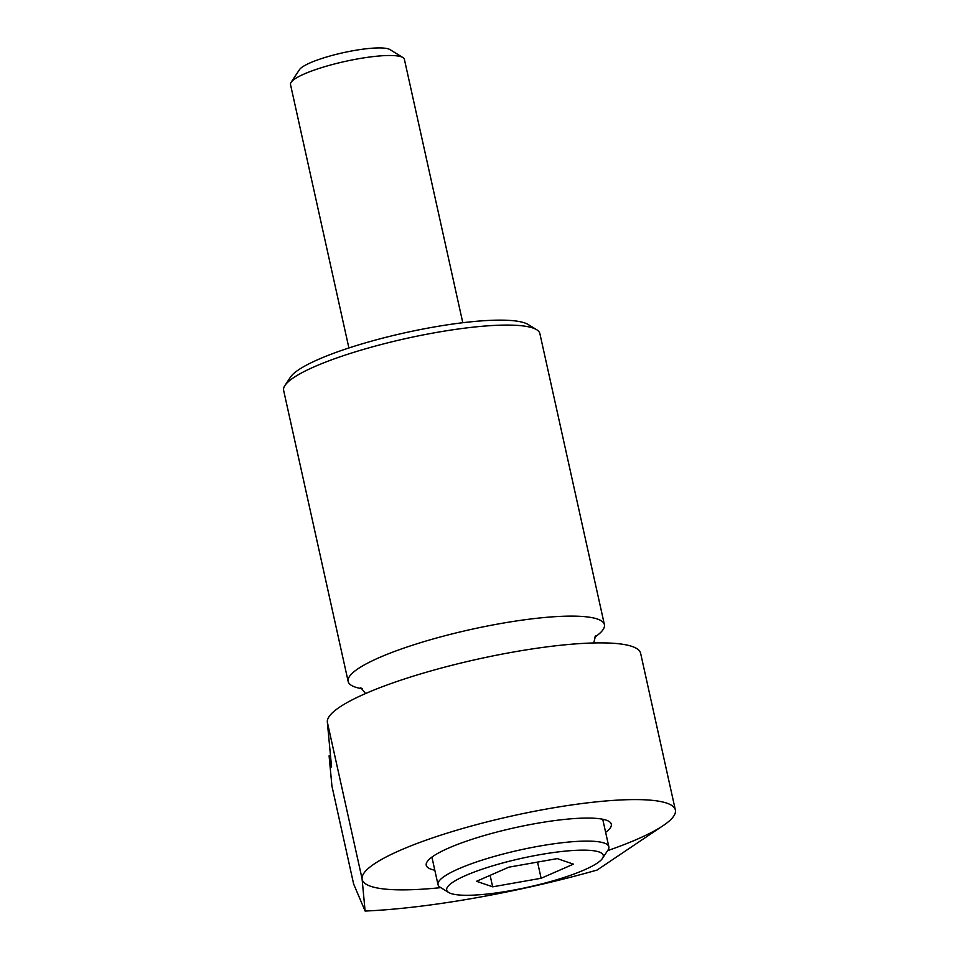 <?xml version="1.0" encoding="UTF-8"?>
<svg xmlns="http://www.w3.org/2000/svg" width="959" height="959" viewBox="0 0 959 959"><rect width="100%" height="100%" fill="white"/><g stroke="black" fill="none" stroke-linecap="round" stroke-linejoin="round"><path stroke-width="1.44" d="M327.331 722.067L331.574 767.08L329.093 755.884L331.934 786.092L353.643 884.03L365.115 911.05L362.07 878.756L327.331 722.067M661.986 826.394L597.085 870.065A237.173 43.694 -12.5 0 1 365.115 911.05M607.586 850.657A160.393 29.549 167.5 0 0 675.364 810.019A160.393 29.549 167.5 0 0 548.38 808.701A160.393 29.549 167.5 0 0 362.178 879.451L362.178 879.439A160.393 29.549 -12.5 0 1 362.07 878.756M557.287 858.605L508.821 867.176L476.515 881.285L492.662 886.823L541.128 878.264L573.446 864.155L557.287 858.605M539.785 854.697A80.196 14.781 167.5 0 0 448.668 892.469A80.196 14.781 167.5 0 0 528.169 887.147A80.196 14.781 167.5 0 0 602.48 858.365A80.196 14.781 167.5 0 0 539.785 854.697M602.48 858.365L607.982 850.07A87.485 16.123 167.5 0 0 608.845 846.785A87.485 16.123 167.5 0 0 539.581 846.066A87.485 16.123 167.5 0 0 438.011 884.654A87.485 16.123 167.5 0 0 440.181 887.267L448.668 892.469M605.644 832.352A94.773 17.466 167.5 0 0 611.303 824.225A94.773 17.466 167.5 0 0 536.273 823.445A94.773 17.466 167.5 0 0 426.24 865.246A94.773 17.466 167.5 0 0 434.811 870.221M362.178 879.451L362.178 879.439A160.393 29.549 167.5 0 0 440.78 887.638M675.364 810.019L640.624 653.307A160.393 29.549 167.5 0 0 513.64 651.988A160.393 29.549 167.5 0 0 327.343 722.115M594.736 637.184A131.227 24.179 167.5 0 0 604.398 624.645A131.227 24.179 167.5 0 0 500.502 623.566A131.227 24.179 167.5 0 0 348.153 681.441A131.227 24.179 167.5 0 0 362.214 688.742M604.398 624.645L539.881 333.612A131.227 24.179 167.5 0 0 536.62 329.68A131.227 24.179 167.5 0 0 435.985 332.533A131.227 24.179 167.5 0 0 284.931 385.482A131.227 24.179 167.5 0 0 283.636 390.409L348.153 681.441M536.62 329.68L528.133 324.49A123.939 22.836 167.5 0 0 433.084 327.175A123.939 22.836 167.5 0 0 290.421 377.187L284.931 385.482M462.789 322.715L404.386 59.29A58.331 10.741 167.5 0 0 402.936 57.552A58.331 10.741 167.5 0 0 358.21 58.811A58.331 10.741 167.5 0 0 291.068 82.354A58.331 10.741 167.5 0 0 290.505 84.536L348.896 347.961M402.936 57.552L389.917 49.568A47.147 8.691 167.5 0 0 353.763 50.599A47.147 8.691 167.5 0 0 299.508 69.611L291.068 82.354M492.662 886.823L490.121 875.339M541.128 878.264L537.543 862.093M330.507 755.752A291.632 53.728 -12.5 0 1 329.093 755.884M608.845 846.785L602.731 819.238M438.011 884.654L431.91 857.106M365.571 693.549L360.836 687.771M593.729 642.974L595.575 635.721"/></g></svg>
